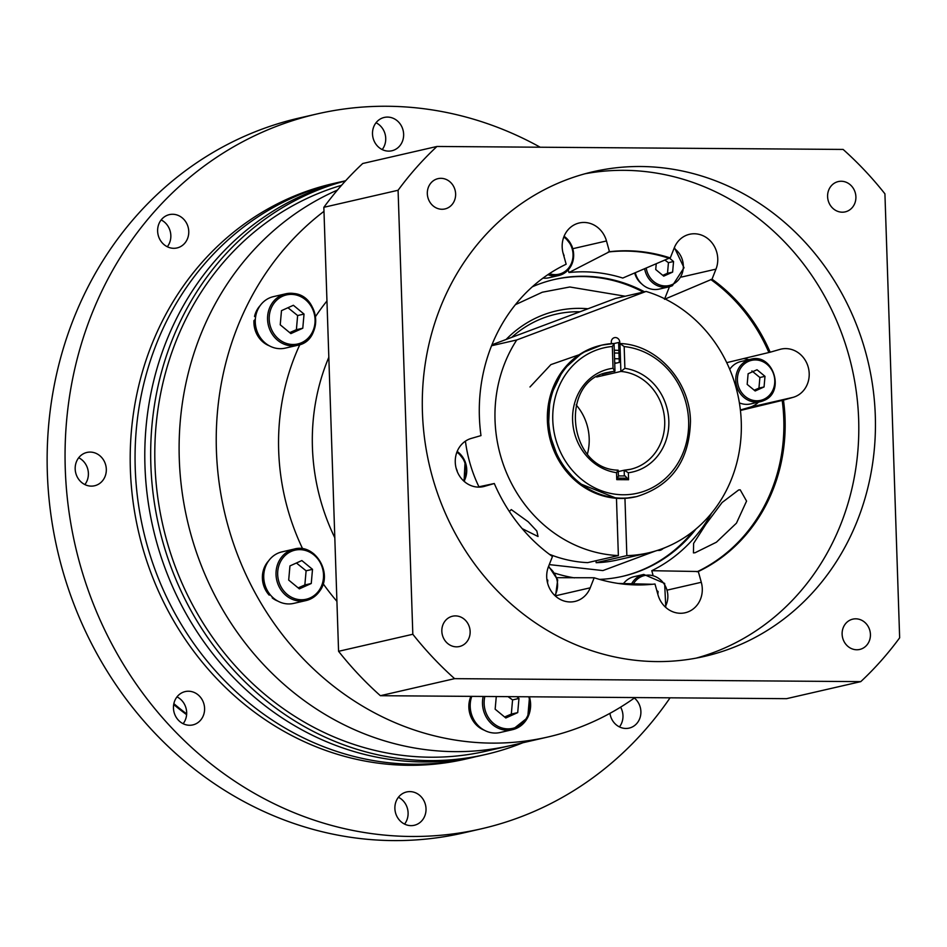 <?xml version="1.0" encoding="UTF-8"?>
<svg xmlns="http://www.w3.org/2000/svg" width="947" height="947" viewBox="0 0 947 947"><rect width="100%" height="100%" fill="white"/><g stroke="black" fill="none" stroke-linecap="round" stroke-linejoin="round"><path stroke-width="1.42" d="M635.011 697.56A292.161 264.793 -102.9 0 1 547.851 737.015A292.161 264.793 -102.9 0 1 216.401 450.31A292.161 264.793 -102.9 0 1 323.981 211.335M547.851 737.015L510.729 745.538A292.161 264.793 77.1 0 1 179.279 458.833A292.161 264.793 77.1 0 1 337.428 190.075A292.161 264.793 77.1 0 0 179.279 458.833A292.161 264.793 77.1 0 0 510.729 745.538L486.415 751.113A292.161 264.793 77.1 0 1 154.965 464.421A292.161 264.793 77.1 0 1 341.547 185.304M334.8 537.73A203.581 184.511 -102.9 0 1 312.427 447.375A203.581 184.511 -102.9 0 1 328.822 357.303M326.952 300.98A223.788 202.824 77.1 0 0 315.517 316.606M299.844 344.637A223.788 202.824 77.1 0 0 302.649 548.798M323.164 583.743A223.788 202.824 77.1 0 0 336.919 601.321M345.501 180.901A295.275 267.61 77.1 0 0 150.845 464.693A295.275 267.61 77.1 0 0 485.823 754.439A295.275 267.61 77.1 0 0 522.874 742.744M345.667 180.723A295.275 267.61 77.1 0 0 144.962 466.042A295.275 267.61 77.1 0 0 479.94 755.789L485.823 754.439M475.063 756.866A295.275 267.61 -102.9 0 1 470.209 758.026A295.275 267.61 -102.9 0 1 135.232 468.28A295.275 267.61 -102.9 0 1 338.043 182.463A295.275 267.61 -102.9 0 1 342.921 181.398M338.043 182.463L333.178 183.588A295.275 267.61 77.1 0 0 130.366 469.392A295.275 267.61 77.1 0 0 465.344 759.139L470.209 758.026M382.197 149.579A17.093 15.495 77.1 0 0 385.725 138.333A17.093 15.495 77.1 0 0 376.03 122.755M372.502 133.989A17.093 15.495 -102.9 0 1 384.245 117.44A17.093 15.495 -102.9 0 1 403.635 134.214A17.093 15.495 -102.9 0 1 391.904 150.762A17.093 15.495 -102.9 0 1 372.502 133.989M619.445 726.905A17.093 15.495 77.1 0 0 622.972 715.672A17.093 15.495 77.1 0 0 620.605 707.149M634.372 698.022A17.093 15.495 -102.9 0 1 640.894 711.552A17.093 15.495 -102.9 0 1 629.151 728.101A17.093 15.495 -102.9 0 1 609.939 713.351M404.57 824.091A17.093 15.495 77.1 0 0 408.098 812.846A17.093 15.495 77.1 0 0 398.415 797.267M394.887 808.513A17.093 15.495 -102.9 0 1 406.618 791.964A17.093 15.495 -102.9 0 1 426.02 808.738A17.093 15.495 -102.9 0 1 414.277 825.287A17.093 15.495 -102.9 0 1 394.887 808.513M183.138 723.709A17.093 15.495 77.1 0 0 186.666 712.475A17.093 15.495 77.1 0 0 176.982 696.885M173.455 708.131A17.093 15.495 -102.9 0 1 185.198 691.582A17.093 15.495 -102.9 0 1 204.588 708.356A17.093 15.495 -102.9 0 1 192.845 724.905A17.093 15.495 -102.9 0 1 173.455 708.131M84.863 484.568A17.093 15.495 77.1 0 0 88.391 473.334A17.093 15.495 77.1 0 0 78.708 457.756M75.18 468.99A17.093 15.495 -102.9 0 1 86.923 452.441A17.093 15.495 -102.9 0 1 106.313 469.215A17.093 15.495 -102.9 0 1 94.57 485.764A17.093 15.495 -102.9 0 1 75.18 468.99M167.311 246.753A17.093 15.495 77.1 0 0 170.839 235.519A17.093 15.495 77.1 0 0 161.156 219.941M157.628 231.175A17.093 15.495 -102.9 0 1 169.371 214.626A17.093 15.495 -102.9 0 1 188.761 231.399A17.093 15.495 -102.9 0 1 177.018 247.948A17.093 15.495 -102.9 0 1 157.628 231.175M540.204 147.223A366.761 332.409 77.1 0 0 317.174 113.912A366.761 332.409 77.1 0 0 65.272 468.919A366.761 332.409 77.1 0 0 481.348 828.814A366.761 332.409 77.1 0 0 670.074 697.821M317.174 113.912L299.264 118.02A366.761 332.409 77.1 0 0 47.35 473.038A366.761 332.409 77.1 0 0 463.426 832.934L481.348 828.814M173.857 703.645A277.246 251.275 77.1 0 0 186.654 713.896M173.68 704.544A274.748 249.014 77.1 0 0 186.606 714.654M529.42 696.791A26.421 23.947 -102.9 0 1 516.541 728.314A26.421 23.947 -102.9 0 1 512.457 729.687L500.17 732.505A26.421 23.947 -102.9 0 1 476.282 723.401A26.421 23.947 -102.9 0 1 471.76 696.365M516.849 696.696L518.968 698.448L517.713 712.606L505.805 717.98L495.151 709.185L496.275 696.554M504.905 716.867L511.321 714.074L517.713 712.606M511.321 714.074L512.564 699.916L518.968 698.448M508.03 696.637L512.564 699.916M470.919 696.365A24.243 21.97 77.1 0 0 484.284 730.208M319.695 590.987A26.421 23.947 -102.9 0 1 305.999 600.576L293.712 603.393A26.421 23.947 -102.9 0 1 273.825 598.386A26.421 23.947 -102.9 0 1 264.142 571.692A26.421 23.947 -102.9 0 1 281.886 551.9L294.174 549.071A26.421 23.947 -102.9 0 1 314.061 554.078M296.423 562.992L306.106 570.804L304.851 584.962L311.255 583.494L299.359 588.868L288.693 580.073L289.948 565.915L301.844 560.553L312.51 569.336L311.255 583.494M298.163 587.886L304.851 584.962M312.51 569.336L306.106 570.804M272.215 597.9A24.243 21.97 77.1 0 0 277.826 601.096M268.593 560.896A24.243 21.97 77.1 0 0 269.232 595.154L269.883 594.349M294.067 293.534A26.421 23.947 -102.9 0 1 315.588 323.187A26.421 23.947 -102.9 0 1 297.536 345.312L285.248 348.129A26.421 23.947 -102.9 0 1 255.37 318.748A26.421 23.947 -102.9 0 1 273.423 296.636L285.71 293.807A26.421 23.947 -102.9 0 1 293.913 293.511M287.959 307.728L297.63 315.54L296.387 329.698L289.699 332.622M280.229 324.809L281.484 310.652L293.381 305.277L304.034 314.073L302.78 328.23L290.883 333.604L280.229 324.809M302.78 328.23L296.387 329.698M304.034 314.073L297.63 315.54M269.362 345.833A24.243 21.97 77.1 0 1 253.962 320.56L255.311 319.423M260.129 305.632A24.243 21.97 77.1 0 0 254.53 316.464L255.631 316.629M255.856 315.481L254.53 316.464M546.893 579.434L547.792 580.18L547.023 580.357M547.555 582.95L547.792 580.18M456.158 468.28L457.2 470.825A10.748 9.742 -102.9 0 1 457.2 470.848L457.046 471.061M623.505 583.565A21.757 19.721 -102.9 0 1 630.702 577.8A21.757 19.721 -102.9 0 1 634.064 576.676L643.794 574.438L664.64 583.399L665.8 607.465M657.123 591.721L658.082 591.496L656.768 590.407M658.082 591.496L657.845 594.29M564.081 236.265A21.757 19.721 -102.9 0 1 571.881 246.184A21.757 19.721 -102.9 0 1 558.718 275.53L548.988 277.755A21.757 19.721 -102.9 0 1 542.998 278.11M564.116 255.654A10.748 9.742 -102.9 0 1 564.116 255.678L563.074 253.109M614.698 362.914A59.057 53.517 -102.9 0 1 616.734 363.021M529.977 386.98L550.882 364.619L579.185 354.746M614.283 350.224A71.487 64.787 -102.9 0 1 618.888 350.426M614.378 353.042A68.373 61.969 -102.9 0 1 618.983 353.136M614.567 358.747A62.644 56.773 -102.9 0 1 619.172 358.854M617.349 525.005A17.093 7.067 -89.6 0 0 617.361 522.057A17.093 7.067 -89.6 0 0 617.16 519.157M509.356 511.51L511.285 509.581L528.177 521.761L536.831 531.007L538.038 536.511L522.164 528.615M601.392 345.229L582.204 352.829L563.24 369.732L549.982 396.971L548.266 430.305L559.203 461.165L577.966 482.852L616.461 498.288L618.367 555.581A135.208 122.542 -102.9 0 1 509.107 478.59A135.208 122.542 -102.9 0 1 516.754 339.961L646.079 291.439A135.208 122.542 -102.9 0 1 741.347 425.57A135.208 122.542 -102.9 0 1 648.411 552.87A135.208 122.542 -102.9 0 1 626.855 555.64L624.949 498.347L636.183 496.678M611.336 343.643L611.288 342.175A4.664 4.226 77.1 0 1 614.485 337.653A4.664 4.226 77.1 0 1 619.776 342.234L619.823 343.583M626.855 555.64L596.137 562.696L596.065 560.707M596.137 562.696A135.208 122.542 77.1 0 0 617.681 559.926L648.411 552.87M491.943 344.791L615.361 298.494L646.079 291.439M516.754 339.961L491.564 345.738M465.427 441.148A135.208 122.542 77.1 0 0 478.933 486.794M549.296 554.232A135.208 122.542 77.1 0 0 587.649 562.636L618.367 555.581M729.735 369.342A21.757 19.721 -102.9 0 1 737.618 362.642A21.757 19.721 -102.9 0 1 740.98 361.505L750.711 359.268C773.143 352.663 785.738 392.2 763.85 400.534L760.441 401.682A21.757 19.721 -102.9 0 1 736.873 386.778A21.757 19.721 -102.9 0 1 747.349 360.405A21.757 19.721 -102.9 0 1 750.711 359.268M751.906 370.928L759.885 377.51L764.998 376.338L757.02 369.756L748.118 373.757L747.171 384.375L755.15 390.957A10.748 9.742 -102.9 0 0 755.173 390.969L764.051 386.956A10.748 9.742 -102.9 0 1 764.051 386.956L764.998 376.338M763.803 400.545A21.757 19.721 -102.9 0 1 760.441 401.682L750.711 403.919A21.757 19.721 -102.9 0 1 739.382 402.866M758.938 388.128L764.051 386.956L758.949 388.116A10.748 9.742 -102.9 0 1 758.938 388.128L754.214 390.188M758.949 388.116L759.885 377.51M664.83 260.046L668.44 262.674L673.554 261.502L669.493 258.14M672.358 285.71A21.757 19.721 -102.9 0 1 668.996 286.846L659.278 289.084A21.757 19.721 -102.9 0 1 635.283 272.689M673.554 261.502L672.619 272.109A10.748 9.742 -102.9 0 1 672.607 272.12L663.729 276.133A10.748 9.742 -102.9 0 1 663.705 276.122L655.726 269.54L656.235 263.716M672.607 272.12L667.493 273.292A10.748 9.742 -102.9 0 1 667.493 273.292L662.77 275.352M668.44 262.674L667.505 273.281L672.619 272.109M634.691 272.949A19.271 17.46 77.1 0 0 641.723 283.911M625.198 296.233L569.798 286.988L542.311 292.221L515.381 304.674M441.835 631.258A15.543 14.087 77.1 0 0 459.461 646.517A15.543 14.087 77.1 0 0 470.138 631.471A15.543 14.087 77.1 0 0 452.512 616.225A15.543 14.087 77.1 0 0 441.835 631.258M842.12 634.194A15.543 14.087 77.1 0 0 859.746 649.441A15.543 14.087 77.1 0 0 870.423 634.407A15.543 14.087 77.1 0 0 852.785 619.149A15.543 14.087 77.1 0 0 842.12 634.194M827.595 196.621A15.543 14.087 77.1 0 0 845.233 211.868A15.543 14.087 77.1 0 0 855.899 196.834A15.543 14.087 77.1 0 0 838.273 181.575A15.543 14.087 77.1 0 0 827.595 196.621M427.322 193.685A15.543 14.087 77.1 0 0 444.948 208.944A15.543 14.087 77.1 0 0 455.625 193.898A15.543 14.087 77.1 0 0 437.988 178.652A15.543 14.087 77.1 0 0 427.322 193.685M698.306 571.514A167.844 152.124 77.1 0 0 783.465 400.119L793.207 397.314A24.871 22.539 77.1 0 0 809.2 373.532A24.871 22.539 77.1 0 0 780.991 349.123A24.871 22.539 77.1 0 0 779.902 349.407L770.16 352.213A167.844 152.124 77.1 0 0 712.014 279.187L715.979 269.137A24.871 22.539 77.1 0 0 717.755 258.697A24.871 22.539 77.1 0 0 689.546 234.288A24.871 22.539 77.1 0 0 674.24 247.913L670.275 257.963A167.844 152.124 77.1 0 0 609.466 251.724L606.482 240.964A24.871 22.539 77.1 0 0 579.256 222.971A24.871 22.539 77.1 0 0 563.157 253.453L566.152 264.225A167.844 152.124 77.1 0 0 479.383 416.751A167.844 152.124 77.1 0 0 480.981 435.608L471.251 438.425A24.871 22.539 77.1 0 0 456.087 468.019A24.871 22.539 77.1 0 0 483.467 486.604A24.871 22.539 77.1 0 0 484.556 486.32L494.298 483.515A167.844 152.124 77.1 0 0 552.444 556.54L548.479 566.602A24.871 22.539 77.1 0 0 552.16 592.514A24.871 22.539 77.1 0 0 574.912 601.44A24.871 22.539 77.1 0 0 590.218 587.815L594.183 577.765A167.844 152.124 77.1 0 0 654.981 584.003L657.976 594.775A24.871 22.539 77.1 0 0 685.202 612.756A24.871 22.539 77.1 0 0 702.283 588.691A24.871 22.539 77.1 0 0 701.289 582.287L698.306 571.514L651.785 570.698A156.752 142.074 77.1 0 0 711.552 513.167M422.433 412.383A248.647 225.362 77.1 0 0 704.521 656.389A248.647 225.362 77.1 0 0 875.3 415.709A248.647 225.362 77.1 0 0 593.224 171.703A248.647 225.362 77.1 0 0 422.433 412.383M696.152 658.129A248.647 225.362 77.1 0 0 858.657 419.521A248.647 225.362 77.1 0 0 584.938 173.786M695.986 528.982A152.301 138.037 -102.9 0 1 622.795 576.297A152.301 138.037 -102.9 0 1 599.463 579.386M574.509 577.871A152.301 138.037 -102.9 0 1 555.084 573.243M609.466 251.724L568.958 272.535L568.236 269.931M608.187 252.02A167.844 152.124 -102.9 0 1 625.411 251.073A167.844 152.124 -102.9 0 1 668.996 258.259L622.771 278.051A156.752 142.074 77.1 0 0 583.53 271.813A156.752 142.074 77.1 0 0 568.958 272.535M748.793 359.706A24.871 22.539 77.1 0 0 743.395 358.641M695.051 552.752L693.441 552.894L693.606 543.4L705.87 524.295L722.099 502.514L738.648 489.966L740.199 489.824L746.567 501.093L736.446 523.158L716.406 542.217L695.051 552.752M899.65 637.828L884.924 193.827A348.105 315.505 77.1 0 0 843.126 149.437L436.958 146.465A348.105 315.505 77.1 0 0 398.083 190.264L412.821 634.265A348.105 315.505 77.1 0 0 454.607 678.656L860.776 681.627A348.105 315.505 77.1 0 0 899.65 637.828M436.958 146.465L362.713 163.511A348.105 315.505 77.1 0 0 323.85 207.31L338.576 651.311A348.105 315.505 77.1 0 0 380.374 695.702L786.531 698.673L860.776 681.627M740.436 410.465L782.186 400.415A167.844 152.124 -102.9 0 1 697.028 571.81M532.273 286.823A152.301 138.037 -102.9 0 1 554.622 279.424A152.301 138.037 -102.9 0 1 644.528 291.794M652.885 574.675L651.785 570.698M740.376 409.992L749.681 407.305A24.871 22.539 77.1 0 0 758.535 402.12M664.699 298.779L669.458 286.728M783.465 400.119L782.186 400.415M494.298 483.515L477.572 487.089M670.275 257.963L668.996 258.259M712.014 279.187L664.51 299.276M710.735 279.483A167.844 152.124 -102.9 0 1 768.881 352.509L726.728 362.654M770.16 352.213L768.881 352.509M652.53 584.275L618.166 583.435M594.183 577.765L557.085 577.694M464.35 480.768L464.835 481.964M549.26 564.601L602.896 570.579L655.478 551M506.1 339.488A121.216 109.864 -102.9 0 1 587.957 308.769M511.664 337.392A118.103 107.047 -102.9 0 1 555.877 314.215A118.103 107.047 -102.9 0 1 579.955 311.776M323.85 207.31L398.083 190.264M380.374 695.702L454.607 678.656M338.576 651.311L412.821 634.265M624.89 368.359L620.877 371.437L619.954 343.548L624.168 346.578L624.89 368.359A52.843 47.895 -102.9 0 1 668.831 420.87A52.843 47.895 -102.9 0 1 628.358 472.754L628.583 479.727L616.757 479.644L616.521 472.671A52.843 47.895 -102.9 0 1 572.592 420.16A52.843 47.895 -102.9 0 1 613.052 368.265L614.698 371.39A49.729 45.077 77.1 0 0 608.294 372.337C558.825 380.209 567.608 469.286 618.119 470.162L618.45 475.903L625.15 475.95L628.583 479.727M636.822 496.536A77.701 70.421 -102.9 0 1 548.668 420.29A77.701 70.421 -102.9 0 1 602.032 345.075L600.753 345.371A77.701 70.421 -102.9 0 0 547.39 420.586A77.701 70.421 -102.9 0 0 635.544 496.832L636.822 496.536C671.506 485.799 689.38 460.68 690.47 421.202C690.02 381.215 657.029 344.637 620.119 343.536L618.675 343.844L619.291 362.429L614.721 363.482M596.669 377.001L620.877 371.437A49.729 45.077 77.1 0 1 664.711 421.143A49.729 45.077 77.1 0 1 630.56 469.274L624.156 470.221L628.358 472.754M602.162 374.266L614.97 371.011L614.058 343.678L612.33 346.495A74.6 67.604 77.1 0 0 552.776 420.018A74.6 67.604 77.1 0 0 623.173 494.772A74.6 67.604 77.1 0 0 688.635 421.013A74.6 67.604 77.1 0 0 624.168 346.578M576.155 404.914A49.729 45.077 -102.9 0 1 587.424 453.98M618.308 471.559L624.156 470.221L624.345 475.95M618.45 475.903L616.757 479.644M616.521 472.671L618.119 470.162M528.781 696.791A25.178 22.823 -102.9 0 1 515.523 727.485A25.178 22.823 -102.9 0 1 486.19 713.233A25.178 22.823 -102.9 0 1 484.864 696.471M529.539 696.791L527.728 717.577L512.457 729.687A26.421 23.947 -102.9 0 1 484.651 713.813A26.421 23.947 -102.9 0 1 483.195 696.459M305.999 600.576A26.421 23.947 -102.9 0 1 286.112 595.568A26.421 23.947 -102.9 0 1 280.478 558.659A26.421 23.947 -102.9 0 1 294.174 549.071C314.842 542.974 333.308 573.136 319.802 590.928C316.322 595.971 311.717 599.191 305.999 600.576M319.281 590.111A25.178 22.823 -102.9 0 1 287.284 594.467A25.178 22.823 -102.9 0 1 281.922 559.298A25.178 22.823 -102.9 0 1 313.919 554.942A25.178 22.823 -102.9 0 1 319.281 590.111M297.536 345.312A26.421 23.947 -102.9 0 1 289.32 345.608A26.421 23.947 -102.9 0 1 267.658 315.931A26.421 23.947 -102.9 0 1 285.71 293.807L293.996 293.511C320.181 295.831 323.27 341.098 297.536 345.312M289.948 344.258A25.178 22.823 -102.9 0 1 269.291 315.978A25.178 22.823 -102.9 0 1 294.316 294.624A25.178 22.823 -102.9 0 1 314.972 322.903A25.178 22.823 -102.9 0 1 289.948 344.258M548.313 567.028A20.514 18.597 -102.9 0 1 554.859 595.545M457.164 451.435A21.757 19.721 -102.9 0 1 464.965 461.355M456.868 452.193A20.514 18.597 -102.9 0 1 464.444 461.698A20.514 18.597 -102.9 0 1 463.414 480.709M465.001 461.426A21.757 19.721 -102.9 0 1 464.018 481.265M631.625 583.766A21.757 19.721 -102.9 0 1 640.432 575.563A21.757 19.721 -102.9 0 1 643.794 574.438M633.413 583.802A20.514 18.597 -102.9 0 1 641.415 576.593A20.514 18.597 -102.9 0 1 663.149 582.63A20.514 18.597 -102.9 0 1 665.149 606.861M564.104 236.205L572 246.173C576.084 260.804 571.645 270.582 558.718 275.53A21.757 19.721 -102.9 0 1 547.863 274.666M563.785 237.022A20.514 18.597 -102.9 0 1 571.361 246.528A20.514 18.597 -102.9 0 1 568.591 268.096A20.514 18.597 -102.9 0 1 549.402 273.647M619.776 342.234L614.023 343.548M657.313 550.432L658.946 550.444A26.421 10.914 -89.6 0 0 663.255 548.349M748.331 361.434A20.514 18.597 -102.9 0 1 773.095 372.692A20.514 18.597 -102.9 0 1 763.85 399.279A20.514 18.597 -102.9 0 1 739.074 388.033A20.514 18.597 -102.9 0 1 748.331 361.434M674.075 248.339A20.514 18.597 -102.9 0 1 683.308 267.421A20.514 18.597 -102.9 0 1 672.406 284.443A20.514 18.597 -102.9 0 1 646.209 268.013M674.394 247.534L684.03 267.741L672.406 285.698L668.996 286.846A21.757 19.721 -102.9 0 1 644.635 268.688M643.25 292.09A152.301 138.037 77.1 0 0 553.983 279.578M622.155 576.439A152.301 138.037 77.1 0 0 693.015 531.409M701.289 582.287L667.682 590.005M749.681 407.305L793.207 397.314M484.556 486.32L482.366 486.829M606.482 240.964L572.864 248.682M715.979 269.137L681.485 277.057M590.218 587.815L555.723 595.746M613.869 343.489L602.032 345.075A77.701 70.421 -102.9 0 1 613.774 343.501M624.345 470.209A49.729 45.077 77.1 0 0 630.56 469.274M613.052 368.265L612.33 346.495M617.941 478.14L626.95 478.211M555.51 596.137L557.7 579.884L548.633 566.211M457.188 451.376L465.084 461.343L464.066 481.301M658.946 550.444L665.421 547.496"/></g></svg>
